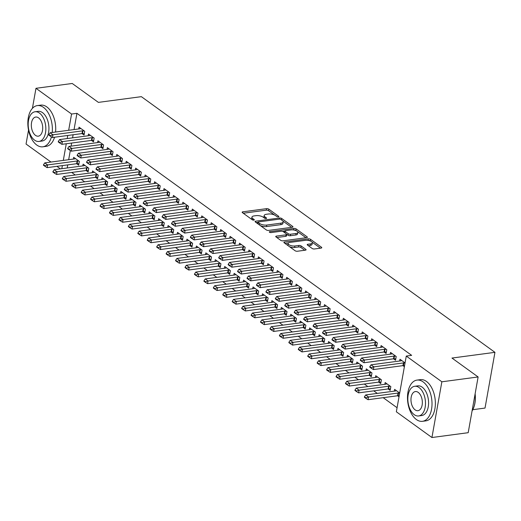 <?xml version="1.0" encoding="UTF-8"?>
<svg xmlns="http://www.w3.org/2000/svg" width="521" height="521" viewBox="0 0 521 521"><rect width="100%" height="100%" fill="white"/><g stroke="black" fill="none" stroke-linecap="round" stroke-linejoin="round"><path stroke-width="0.78" d="M278.377 216.866A1.14 0.449 10.1 0 0 278.859 216.593A1.14 0.449 10.1 0 0 278.657 216.274L268.81 209.155A1.635 0.638 10.1 0 0 266.563 208.66L242.838 211.819A1.635 0.638 10.1 0 0 242.154 212.203A1.635 0.638 10.1 0 0 242.447 212.666L252.288 219.784A1.14 0.449 10.1 0 0 253.864 220.129A1.14 0.449 10.1 0 0 254.339 219.862A1.14 0.449 10.1 0 0 254.137 219.536L252.861 218.618A5.223 2.051 10.1 0 1 251.936 217.14A5.223 2.051 10.1 0 1 254.118 215.909L256.091 215.648A5.223 2.051 10.1 0 1 263.274 217.231L264.551 218.149A1.14 0.449 10.1 0 0 266.12 218.494A1.14 0.449 10.1 0 0 266.596 218.227A1.14 0.449 10.1 0 0 266.394 217.902L265.117 216.983A5.223 2.051 10.1 0 1 264.193 215.505A5.223 2.051 10.1 0 1 266.374 214.281L268.354 214.014A5.223 2.051 10.1 0 1 275.537 215.596L276.807 216.521A1.14 0.449 10.1 0 0 278.377 216.866M312.19 248.478A1.635 0.638 10.1 0 0 314.437 248.973L321.092 248.087A1.635 0.638 10.1 0 0 321.77 247.703A1.635 0.638 10.1 0 0 321.483 247.241L310.549 239.334A1.635 0.638 10.1 0 0 308.302 238.839L284.577 241.998A1.635 0.638 10.1 0 0 283.899 242.382A1.635 0.638 10.1 0 0 284.186 242.845L295.12 250.751A1.635 0.638 10.1 0 0 297.361 251.246L305.404 250.178A1.635 0.638 10.1 0 0 306.087 249.793A1.635 0.638 10.1 0 0 305.794 249.331L301.118 245.945A1.635 0.638 10.1 0 0 298.872 245.45L294.886 245.984A4.37 1.713 10.1 0 1 290.288 245.384A4.37 1.713 10.1 0 1 288.106 243.424A4.37 1.713 10.1 0 1 289.93 242.395L305.547 240.318A4.37 1.713 10.1 0 1 310.145 240.917A4.37 1.713 10.1 0 1 312.326 242.877A4.37 1.713 10.1 0 1 310.503 243.9L307.904 244.251A1.635 0.638 10.1 0 0 307.221 244.636A1.635 0.638 10.1 0 0 307.507 245.091L312.19 248.478M406.276 356.064L441.86 381.795L431.935 437.523L396.351 411.792L406.276 356.064L411.649 355.348L76.932 113.324L71.566 114.034L68.668 130.283M32.406 108.361L35.975 88.303L72.237 83.477L98.384 102.383L141.36 96.659L494.95 352.339L451.974 358.057L478.122 376.963L441.86 381.795M35.975 88.303L71.566 114.034M292.274 227.254A1.635 0.638 10.1 0 0 292.958 226.869A1.635 0.638 10.1 0 0 292.665 226.407L281.737 218.501A1.635 0.638 10.1 0 0 279.49 218.006L255.765 221.165A1.635 0.638 10.1 0 0 255.082 221.549A1.635 0.638 10.1 0 0 255.368 222.011L266.303 229.917A1.635 0.638 10.1 0 0 268.549 230.412L292.274 227.254M296.143 228.914L307.077 236.821A1.635 0.638 10.1 0 1 307.364 237.283A1.635 0.638 10.1 0 1 306.68 237.667L282.955 240.826A1.635 0.638 10.1 0 1 280.708 240.331L276.032 236.951A1.635 0.638 10.1 0 1 275.746 236.488A1.635 0.638 10.1 0 1 276.423 236.104L286.049 234.821A1.635 0.638 10.1 0 0 286.726 234.437A1.635 0.638 10.1 0 0 286.439 233.975L283.333 231.734A1.635 0.638 10.1 0 0 281.093 231.239L271.07 232.574A1.14 0.449 10.1 0 1 269.871 232.418A1.14 0.449 10.1 0 1 269.298 231.904A1.14 0.449 10.1 0 1 269.774 231.637L293.896 228.426A1.635 0.638 10.1 0 1 296.143 228.914L295.876 230.425L296.501 230.875M472.788 409.695L485.025 408.067L494.95 352.339M395.791 358.832L393.967 358.793A1.661 0.651 10.1 0 0 393.511 358.813L395.537 360.272L396.207 356.507L390.542 352.411L390.229 354.182M386.927 383.801L386.165 384.094A1.661 0.651 -169.9 0 1 385.8 384.179L356.253 388.112L359.086 390.164L358.604 392.873L388.152 388.94L390.17 390.398L390.841 386.628L385.175 382.538L384.863 384.303M376.911 345.182L375.087 345.143A1.661 0.651 10.1 0 0 374.638 345.163L376.657 346.621L377.328 342.857L371.662 338.761L371.349 340.532M368.047 370.151L367.285 370.444A1.661 0.651 -169.9 0 1 366.921 370.529L337.374 374.462L340.206 376.507L339.725 379.223L369.272 375.289L371.291 376.748L371.961 372.977L366.296 368.888L365.983 370.652M358.031 331.532L356.208 331.493A1.661 0.651 10.1 0 0 355.758 331.512L357.777 332.971L358.448 329.207L352.782 325.111L352.47 326.882M349.174 356.501L348.406 356.794A1.661 0.651 -169.9 0 1 348.041 356.878L318.5 360.812L321.327 362.857L320.845 365.573L350.392 361.639L352.411 363.091L353.082 359.327L347.422 355.231L347.103 357.002M339.158 317.882L337.328 317.843A1.661 0.651 10.1 0 0 336.879 317.862L338.897 319.321L339.568 315.557L333.909 311.46L333.59 313.225M330.294 342.851L329.526 343.144A1.661 0.651 -169.9 0 1 329.161 343.228L299.621 347.162L302.454 349.207L301.972 351.922L331.512 347.989L333.531 349.441L334.202 345.677L328.543 341.581L328.223 343.352M320.278 304.231L318.455 304.192A1.661 0.651 10.1 0 0 317.999 304.212L320.024 305.671L320.695 301.906L315.029 297.81L314.71 299.575M312.639 334.332L314.658 335.791L315.329 332.027L309.663 327.93L309.35 329.702M301.399 290.581L299.575 290.536A1.661 0.651 10.1 0 0 299.126 290.562L301.145 292.02L301.815 288.256L296.149 284.16L295.837 285.925M292.535 315.55L291.773 315.837A1.661 0.651 -169.9 0 1 291.408 315.928L261.861 319.861L264.694 321.906L264.212 324.622L293.759 320.682L295.778 322.141L296.449 318.377L290.783 314.28L290.471 316.052M282.519 276.931L280.695 276.885A1.661 0.651 10.1 0 0 280.246 276.911L282.265 278.37L282.936 274.6L277.27 270.51L276.957 272.275M273.655 301.9L272.893 302.187A1.661 0.651 -169.9 0 1 272.529 302.278L242.981 306.211L245.814 308.256L245.332 310.965L274.88 307.032L276.898 308.491L277.569 304.726L271.903 300.63L271.591 302.401M263.639 263.281L261.816 263.235A1.661 0.651 10.1 0 0 261.366 263.261L263.385 264.72L264.056 260.949L258.39 256.86L258.077 258.624M254.782 288.25L254.014 288.536A1.661 0.651 -169.9 0 1 253.649 288.627L224.108 292.561L226.935 294.606L226.453 297.315L256 293.382L258.019 294.84L258.69 291.076L253.03 286.98L252.711 288.751M244.766 249.631L242.936 249.585A1.661 0.651 10.1 0 0 242.486 249.611L244.505 251.07L245.176 247.299L239.517 243.209L239.198 244.974M235.902 274.6L235.134 274.886A1.661 0.651 -169.9 0 1 234.776 274.977L205.228 278.911L208.061 280.956L207.579 283.665L237.12 279.731L239.139 281.19L239.81 277.426L234.15 273.33L233.831 275.101M225.886 235.98L224.063 235.935A1.661 0.651 10.1 0 0 223.607 235.961L225.632 237.42L226.303 233.649L220.637 229.553L220.324 231.324M217.023 260.949L216.254 261.236A1.661 0.651 -169.9 0 1 215.896 261.327L186.349 265.261L189.182 267.306L188.7 270.015L218.24 266.081L220.266 267.54L220.937 263.776L215.271 259.679L214.958 261.451M207.006 222.33L205.183 222.285A1.661 0.651 10.1 0 0 204.733 222.311L206.752 223.763L207.423 219.999L201.757 215.902L201.445 217.674M198.143 247.299L197.381 247.586A1.661 0.651 -169.9 0 1 197.016 247.67L167.469 251.61L170.302 253.655L169.82 256.365L199.367 252.431L201.386 253.89L202.057 250.126L196.391 246.029L196.078 247.801M188.127 208.68L186.303 208.634A1.661 0.651 10.1 0 0 185.854 208.66L187.873 210.113L188.543 206.349L182.878 202.252L182.565 204.024M179.263 233.642L178.501 233.936A1.661 0.651 -169.9 0 1 178.136 234.02L148.589 237.954L151.422 240.005L150.94 242.714L180.487 238.781L182.506 240.24L183.177 236.475L177.511 232.379L177.199 234.15M169.247 195.03L167.423 194.984A1.661 0.651 10.1 0 0 166.974 195.004L168.993 196.463L169.664 192.698L164.004 188.602L163.685 190.373M160.39 219.992L159.621 220.285A1.661 0.651 -169.9 0 1 159.257 220.37L129.716 224.304L132.549 226.355L132.06 229.064L161.608 225.131L163.627 226.589L164.297 222.825L158.638 218.729L158.319 220.5M150.374 181.38L148.544 181.334A1.661 0.651 10.1 0 0 148.094 181.354L150.113 182.812L150.784 179.048L145.125 174.952L144.805 176.723M141.51 206.342L140.742 206.635A1.661 0.651 -169.9 0 1 140.383 206.72L110.836 210.653L113.669 212.705L113.187 215.414L142.728 211.48L144.747 212.939L145.418 209.175L139.758 205.079L139.439 206.844M131.494 167.723L129.67 167.684A1.661 0.651 10.1 0 0 129.215 167.703L131.24 169.162L131.911 165.398L126.245 161.302L125.932 163.073M123.855 197.83L125.874 199.289L126.544 195.525L120.879 191.428L120.566 193.193M112.614 154.073L110.791 154.034A1.661 0.651 10.1 0 0 110.341 154.053L112.36 155.512L113.031 151.748L107.365 147.651L107.052 149.423M103.751 179.042L102.989 179.335A1.661 0.651 -169.9 0 1 102.624 179.419L73.077 183.353L75.91 185.404L75.428 188.114L104.975 184.18L106.994 185.639L107.665 181.875L101.999 177.778L101.686 179.543M93.734 140.423L91.911 140.383A1.661 0.651 10.1 0 0 91.462 140.403L93.48 141.862L94.151 138.098L88.485 134.001L88.173 135.773M84.871 165.391L84.109 165.685A1.661 0.651 -169.9 0 1 83.744 165.769L54.204 169.703L57.03 171.754L56.548 174.463L86.095 170.53L88.114 171.989L88.785 168.218L83.119 164.128L82.806 165.893M76.932 113.324L74.041 129.573M73.116 134.763L72.569 137.85M71.638 143.041L71.09 146.127M70.309 150.51L68.674 159.693M67.75 164.89L67.202 167.97M71.703 172.444L75.219 174.984M81.139 179.27L84.656 181.816M90.582 186.095L94.093 188.641M100.019 192.92L103.536 195.466M109.456 199.745L112.972 202.291M118.899 206.57L122.415 209.116M128.335 213.395L131.852 215.941M137.778 220.22L141.289 222.767M147.215 227.045L150.732 229.592M156.652 233.87L160.168 236.417M166.095 240.695L169.612 243.242M175.531 247.521L179.048 250.067M184.975 254.346L188.485 256.892M194.411 261.171L197.928 263.717M203.848 267.996L207.365 270.542M213.291 274.827L216.808 277.367M222.727 281.653L226.244 284.192M232.171 288.478L235.681 291.018M241.607 295.303L245.124 297.843M251.044 302.128L254.561 304.668M260.487 308.953L264.004 311.493M269.924 315.778L273.44 318.318M279.367 322.603L282.877 325.143M288.803 329.428L292.32 331.968M298.24 336.253L301.757 338.793M307.683 343.078L311.2 345.618M317.12 349.904L320.636 352.443M326.563 356.729L330.073 359.269M335.999 363.554L339.516 366.094M345.436 370.379L348.953 372.919M354.879 377.204L358.396 379.744M364.316 384.029L367.833 386.569M373.759 390.854L377.269 393.394M383.195 397.679L397.074 407.715M75.434 158.566L74.666 158.859A1.661 0.651 -169.9 0 1 74.308 158.944L44.76 162.878L47.593 164.929L47.111 167.638L76.652 163.705L78.678 165.164L79.348 161.393L73.682 157.303L73.37 159.068M84.298 133.597L82.474 133.558A1.661 0.651 10.1 0 0 82.018 133.578L84.044 135.037L84.715 131.272L79.049 127.176L78.736 128.947M94.314 172.217L93.546 172.51A1.661 0.651 -169.9 0 1 93.187 172.594L63.64 176.528L66.473 178.579L65.991 181.288L95.532 177.355L97.551 178.814L98.222 175.049L92.562 170.953L92.243 172.718M103.178 147.248L101.348 147.209A1.661 0.651 10.1 0 0 100.898 147.228L102.917 148.687L103.588 144.923L97.928 140.826L97.609 142.598M113.194 185.867L112.425 186.16A1.661 0.651 -169.9 0 1 112.061 186.244L82.52 190.178L85.353 192.229L84.864 194.939L114.412 191.005L116.43 192.464L117.101 188.7L111.442 184.603L111.123 186.368M122.051 160.898L120.227 160.859A1.661 0.651 10.1 0 0 119.778 160.878L121.797 162.337L122.468 158.573L116.808 154.476L116.489 156.248M132.067 199.517L131.305 199.81A1.661 0.651 -169.9 0 1 130.94 199.895L101.4 203.828L104.226 205.88L103.744 208.589L133.291 204.655L135.31 206.114L135.981 202.35L130.315 198.254L130.003 200.018M140.93 174.555L139.107 174.509A1.661 0.651 10.1 0 0 138.658 174.528L140.677 175.987L141.347 172.223L135.681 168.127L135.369 169.898M150.947 213.167L150.185 213.46A1.661 0.651 -169.9 0 1 149.82 213.545L120.273 217.478L123.106 219.53L122.624 222.239L152.171 218.306L154.19 219.764L154.861 216L149.195 211.904L148.882 213.669M159.81 188.205L157.987 188.159A1.661 0.651 10.1 0 0 157.537 188.179L159.556 189.637L160.227 185.873L154.561 181.777L154.249 183.548M169.826 226.817L169.058 227.11A1.661 0.651 -169.9 0 1 168.7 227.195L139.153 231.129L141.986 233.18L141.504 235.889L171.044 231.956L173.07 233.415L173.74 229.65L168.075 225.554L167.762 227.325M178.69 201.855L176.866 201.809A1.661 0.651 10.1 0 0 176.411 201.829L178.436 203.288L179.107 199.523L173.441 195.427L173.128 197.198M188.706 240.474L187.938 240.761A1.661 0.651 -169.9 0 1 187.58 240.845L158.032 244.779L160.865 246.83L160.383 249.539L189.924 245.606L191.943 247.065L192.614 243.3L186.954 239.204L186.635 240.976M195.297 215.479L197.309 216.938L197.98 213.174L192.321 209.077L192.002 210.849M207.586 254.124L206.817 254.411A1.661 0.651 -169.9 0 1 206.453 254.495L176.912 258.436L179.745 260.48L179.257 263.19L208.804 259.256L210.823 260.715L211.493 256.951L205.834 252.854L205.515 254.626M216.443 229.155L214.619 229.11A1.661 0.651 10.1 0 0 214.17 229.136L216.189 230.588L216.86 226.824L211.194 222.727L210.881 224.499M226.459 267.774L225.697 268.061A1.661 0.651 -169.9 0 1 225.333 268.152L195.785 272.086L198.618 274.131L198.136 276.84L227.684 272.906L229.702 274.365L230.373 270.601L224.707 266.505L224.395 268.276M235.323 242.806L233.499 242.76A1.661 0.651 10.1 0 0 233.05 242.786L235.069 244.245L235.739 240.474L230.074 236.384L229.761 238.149M245.339 281.425L244.577 281.711A1.661 0.651 -169.9 0 1 244.212 281.802L214.665 285.736L217.498 287.781L217.016 290.49L246.563 286.557L248.582 288.015L249.253 284.251L243.587 280.155L243.274 281.926M254.202 256.456L252.379 256.41A1.661 0.651 10.1 0 0 251.93 256.436L253.948 257.895L254.619 254.124L248.953 250.034L248.641 251.799M264.219 295.075L263.45 295.361A1.661 0.651 -169.9 0 1 263.092 295.453L233.545 299.386L236.378 301.431L235.896 304.14L265.436 300.207L267.462 301.666L268.133 297.901L262.467 293.805L262.154 295.576M270.809 270.086L272.828 271.545L273.499 267.774L267.833 263.685L267.52 265.45M284.323 313.857L286.335 315.316L287.006 311.551L281.347 307.455L281.027 309.227M291.962 283.756L290.132 283.711A1.661 0.651 10.1 0 0 289.683 283.737L291.701 285.195L292.372 281.431L286.713 277.335L286.394 279.1M301.978 322.375L301.21 322.668A1.661 0.651 -169.9 0 1 300.845 322.753L271.304 326.687L274.131 328.731L273.649 331.447L303.196 327.507L305.215 328.966L305.886 325.202L300.226 321.105L299.907 322.877M310.835 297.406L309.012 297.367A1.661 0.651 10.1 0 0 308.562 297.387L310.581 298.846L311.252 295.081L305.586 290.985L305.273 292.75M320.851 336.025L320.089 336.319A1.661 0.651 -169.9 0 1 319.725 336.403L290.177 340.337L293.01 342.382L292.528 345.097L322.076 341.164L324.095 342.616L324.765 338.852L319.099 334.756L318.787 336.527M329.715 311.057L327.891 311.017A1.661 0.651 10.1 0 0 327.442 311.037L329.461 312.496L330.132 308.732L324.466 304.635L324.153 306.4M339.731 349.676L338.969 349.969A1.661 0.651 -169.9 0 1 338.604 350.053L309.057 353.987L311.89 356.032L311.408 358.748L340.955 354.814L342.974 356.266L343.645 352.502L337.979 348.406L337.667 350.177M346.322 324.687L348.341 326.146L349.011 322.382L343.346 318.285L343.033 320.05M359.835 368.464L361.854 369.923L362.525 366.152L356.859 362.062L356.546 363.827M367.474 338.357L365.651 338.318A1.661 0.651 10.1 0 0 365.195 338.337L367.22 339.796L367.891 336.032L362.225 331.936L361.906 333.707M377.491 376.976L376.722 377.269A1.661 0.651 -169.9 0 1 376.357 377.354L346.817 381.287L349.65 383.332L349.168 386.048L378.708 382.114L380.727 383.573L381.398 379.802L375.739 375.713L375.42 377.478M386.354 352.007L384.524 351.968A1.661 0.651 10.1 0 0 384.075 351.988L386.094 353.446L386.764 349.682L381.105 345.586L380.786 347.357M396.37 390.626L395.602 390.919A1.661 0.651 -169.9 0 1 395.237 391.004L365.696 394.938L368.523 396.989L368.041 399.698L397.588 395.765L399.021 396.794M399.692 393.029L394.618 389.363L394.299 391.128M405.058 362.909L399.978 359.236L399.666 361.007M404.57 365.644L403.404 365.618A1.661 0.651 10.1 0 0 402.954 365.638L404.387 366.673M478.122 376.963L468.197 432.697L431.935 437.523M50.967 162.051L26.05 144.037L28.531 130.094M60.403 168.876L56.893 166.336M67.743 135.48L67.196 138.566M66.271 143.757L63.302 160.409M62.377 165.606L61.83 168.687M264.193 215.505L263.926 217.01A5.223 2.051 10.1 0 0 264.232 217.921M251.936 217.14L251.669 218.644A5.223 2.051 10.1 0 0 251.975 219.556M274.639 215.069L268.543 210.66A1.635 0.638 10.1 0 0 266.296 210.165L243.235 213.239M258.006 222.337L256.163 222.584M291.61 227.338L282.87 221.021M280.91 219.484A1.14 0.449 10.1 0 0 279.334 219.139L258.507 221.907A1.14 0.449 10.1 0 0 258.032 222.18A1.14 0.449 10.1 0 0 258.234 222.5L259.582 223.47A5.223 2.051 10.1 0 0 266.759 225.052L281.001 223.157A5.223 2.051 10.1 0 0 283.177 221.933A5.223 2.051 10.1 0 0 282.252 220.455L280.91 219.484M258.032 222.18L257.765 223.685A1.14 0.449 10.1 0 0 257.765 223.743M260.207 225.508A5.223 2.051 10.1 0 0 266.491 226.563L266.759 225.052M283.177 221.933L282.91 223.437A5.223 2.051 10.1 0 1 280.728 224.668L266.491 226.563M297.511 231.611L306.016 237.758M276.82 237.524L285.775 236.332A1.635 0.638 10.1 0 0 286.459 235.948L286.726 234.437M282.616 231.396L284.876 231.096M293.46 229.95L293.896 228.426M296.032 233.493A4.37 1.713 10.1 0 0 297.856 232.47A4.37 1.713 10.1 0 0 295.674 230.51A4.37 1.713 10.1 0 0 291.076 229.911L285.573 230.64A1.635 0.638 10.1 0 0 284.889 231.024A1.635 0.638 10.1 0 0 285.182 231.487L288.282 233.734A1.635 0.638 10.1 0 0 290.529 234.229L296.032 233.493L295.765 234.997A4.37 1.713 10.1 0 0 297.582 233.975L297.856 232.47M284.889 231.024L284.622 232.529A1.635 0.638 10.1 0 0 284.635 232.672M295.765 234.997L290.262 235.733A1.635 0.638 10.1 0 1 288.015 235.238L286.713 234.3M295.876 230.425A1.635 0.638 10.1 0 0 293.629 229.93M312.326 242.877L312.059 244.382A4.37 1.713 10.1 0 1 310.236 245.411L308.302 245.665M288.106 243.424L287.839 244.929A4.37 1.713 10.1 0 0 288.061 245.645M289.442 246.648A4.37 1.713 10.1 0 0 294.619 247.488L294.886 245.984M304.739 250.262L300.851 247.449A1.635 0.638 10.1 0 0 298.605 246.961L294.619 247.488M310.718 241.158L310.282 240.839A1.635 0.638 10.1 0 0 308.035 240.344L307.931 240.363M288.387 242.962L284.974 243.418M320.422 248.172L312.105 242.161M44.936 165.776L43.523 164.753L43.438 165.203L44.858 166.225L44.936 165.776L47.593 164.929L77.141 160.989A1.661 0.651 -169.9 0 1 77.59 160.969L78.795 160.996M77.141 160.989L76.652 163.705A1.661 0.651 -169.9 0 1 77.108 163.679L78.931 163.724M44.76 162.878L43.523 164.753M44.858 166.225L47.111 167.638M48.889 134.626L48.805 135.082L50.224 136.105L50.303 135.655L48.889 134.626L50.127 132.757L79.674 128.817A1.661 0.651 10.1 0 0 80.032 128.733L80.801 128.446M84.161 130.875L82.956 130.849A1.661 0.651 10.1 0 0 82.507 130.869L52.96 134.802L52.478 137.511L50.224 136.105M82.507 130.869L82.018 133.578L52.478 137.511M50.127 132.757L52.96 134.802L50.303 135.655M54.379 172.601L52.96 171.578L52.882 172.028L54.295 173.057L54.379 172.601L57.03 171.754L86.577 167.821A1.661 0.651 -169.9 0 1 87.027 167.795L88.238 167.821M86.577 167.821L86.095 170.53A1.661 0.651 -169.9 0 1 86.545 170.504L88.368 170.549M54.204 169.703L52.96 171.578M54.295 173.057L56.548 174.463M63.816 179.426L62.403 178.403L62.318 178.853L63.738 179.882L63.816 179.426L66.473 178.579L96.014 174.646A1.661 0.651 -169.9 0 1 96.47 174.62L97.674 174.646M96.014 174.646L95.532 177.355A1.661 0.651 -169.9 0 1 95.988 177.329L97.811 177.374M63.64 176.528L62.403 178.403M63.738 179.882L65.991 181.288M58.326 141.451L58.248 141.907L59.661 142.93L59.746 142.48L58.326 141.451L59.563 139.582L89.111 135.649A1.661 0.651 10.1 0 0 89.475 135.558L90.237 135.271M93.604 137.7L92.393 137.674A1.661 0.651 10.1 0 0 91.943 137.694L62.396 141.627L61.914 144.337L59.661 142.93M91.943 137.694L91.462 140.403L61.914 144.337M59.563 139.582L62.396 141.627L59.746 142.48M67.769 148.277L67.684 148.732L69.104 149.755L69.182 149.306L67.769 148.277L69.006 146.408L98.547 142.474A1.661 0.651 10.1 0 0 98.912 142.383L99.68 142.096M103.041 144.525L101.836 144.499A1.661 0.651 10.1 0 0 101.38 144.519L71.839 148.452L71.357 151.162L69.104 149.755M101.38 144.519L100.898 147.228L71.357 151.162M69.006 146.408L71.839 148.452L69.182 149.306M52.217 132.477A20.788 12.061 -97.6 0 0 43.458 107.365A20.788 12.061 -97.6 0 0 37.362 105.587A20.788 12.061 -97.6 0 0 27.841 122.611A20.788 12.061 -97.6 0 0 36.75 145.02A20.788 12.061 -97.6 0 0 42.852 146.805A20.788 12.061 -97.6 0 0 51.436 136.86M42.852 146.805L46.206 146.355A20.788 12.061 -97.6 0 0 54.555 137.238M55.571 132.028A20.788 12.061 -97.6 0 0 46.818 106.922A20.788 12.061 -97.6 0 0 40.716 105.138L37.362 105.587M35.044 111.768L38.131 111.357A14.972 8.681 82.4 0 1 42.52 112.64A14.972 8.681 82.4 0 1 48.935 128.772A14.972 8.681 82.4 0 1 42.084 141.035L38.99 141.445A14.972 8.681 -97.6 0 0 45.848 129.182A14.972 8.681 -97.6 0 0 39.433 113.05A14.972 8.681 -97.6 0 0 35.044 111.768A14.972 8.681 -97.6 0 0 28.186 124.024A14.972 8.681 -97.6 0 0 34.601 140.162A14.972 8.681 -97.6 0 0 38.99 141.445M38.574 117.87A9.645 5.594 -97.6 0 0 35.741 117.043A9.645 5.594 -97.6 0 0 31.325 124.942A9.645 5.594 -97.6 0 0 35.461 135.343A9.645 5.594 -97.6 0 0 38.287 136.17A9.645 5.594 -97.6 0 0 42.709 128.27A9.645 5.594 -97.6 0 0 38.574 117.87M475.126 393.804A20.293 11.775 82.4 0 1 473.589 407.91A20.293 11.775 82.4 0 1 473.511 408.093M472.065 410.971A20.788 12.061 -97.6 0 0 473.433 408.282A20.788 12.061 -97.6 0 0 475.054 394.208M416.396 419.535A20.788 12.061 -97.6 0 0 422.492 421.313A20.788 12.061 -97.6 0 0 432.013 404.289A20.788 12.061 -97.6 0 0 423.104 381.88A20.788 12.061 -97.6 0 0 417.008 380.096A20.788 12.061 -97.6 0 0 407.487 397.126A20.788 12.061 -97.6 0 0 416.396 419.535M422.492 421.313L425.852 420.87A20.788 12.061 -97.6 0 0 435.367 403.84A20.788 12.061 -97.6 0 0 426.458 381.431A20.788 12.061 -97.6 0 0 420.362 379.653L417.008 380.096M414.683 386.282L417.777 385.866A14.972 8.681 82.4 0 1 422.166 387.149A14.972 8.681 82.4 0 1 428.581 403.287A14.972 8.681 82.4 0 1 421.723 415.543L418.637 415.96A14.972 8.681 -97.6 0 0 425.488 403.697A14.972 8.681 -97.6 0 0 419.073 387.565A14.972 8.681 -97.6 0 0 414.683 386.282A14.972 8.681 -97.6 0 0 407.832 398.539A14.972 8.681 -97.6 0 0 414.247 414.677A14.972 8.681 -97.6 0 0 418.637 415.96M418.22 392.385A9.645 5.594 -97.6 0 0 415.387 391.558A9.645 5.594 -97.6 0 0 410.971 399.457A9.645 5.594 -97.6 0 0 415.107 409.851A9.645 5.594 -97.6 0 0 417.933 410.678A9.645 5.594 -97.6 0 0 422.349 402.779A9.645 5.594 -97.6 0 0 418.22 392.385M73.253 186.251L71.839 185.229L71.761 185.678L73.174 186.707L73.253 186.251L75.91 185.404L105.457 181.471A1.661 0.651 -169.9 0 1 105.906 181.445L107.111 181.471M105.457 181.471L104.975 184.18A1.661 0.651 -169.9 0 1 105.424 184.154L107.248 184.2M73.077 183.353L71.839 185.229M73.174 186.707L75.428 188.114M82.696 193.076L81.276 192.054L81.198 192.503L82.611 193.532L82.696 193.076L85.353 192.229L114.894 188.296A1.661 0.651 -169.9 0 1 115.343 188.27L116.554 188.302M114.894 188.296L114.412 191.005A1.661 0.651 -169.9 0 1 114.861 190.986L116.691 191.025M82.52 190.178L81.276 192.054M82.611 193.532L84.864 194.939M77.206 155.102L77.128 155.558L78.541 156.58L78.619 156.131L77.206 155.102L78.443 153.233L107.99 149.299A1.661 0.651 10.1 0 0 108.355 149.208L109.117 148.921M112.477 151.351L111.273 151.324A1.661 0.651 10.1 0 0 110.823 151.344L81.276 155.278L80.794 157.987L78.541 156.58M110.823 151.344L110.341 154.053L80.794 157.987M78.443 153.233L81.276 155.278L78.619 156.131M86.642 161.927L86.564 162.383L87.977 163.405L88.062 162.956L86.642 161.927L87.886 160.058L117.427 156.124A1.661 0.651 10.1 0 0 117.792 156.033L118.56 155.746M121.921 158.176L120.709 158.15A1.661 0.651 10.1 0 0 120.26 158.169L90.713 162.103L90.231 164.812L87.977 163.405M120.26 158.169L119.778 160.878L90.231 164.812M87.886 160.058L90.713 162.103L88.062 162.956M122.63 192.692L121.862 192.985A1.661 0.651 -169.9 0 1 121.504 193.07L91.956 197.003L94.789 199.055L124.337 195.121A1.661 0.651 -169.9 0 1 124.786 195.095L125.991 195.128M92.132 199.901L90.719 198.879L90.634 199.328L92.054 200.357L92.132 199.901L94.789 199.055L94.308 201.764L123.848 197.83A1.661 0.651 -169.9 0 1 124.304 197.811L126.128 197.85M91.956 197.003L90.719 198.879M92.054 200.357L94.308 201.764M96.085 168.752L96.001 169.208L97.42 170.23L97.499 169.781L96.085 168.752L97.323 166.883L126.87 162.949A1.661 0.651 10.1 0 0 127.228 162.858L127.997 162.572M131.357 165.001L130.152 164.975A1.661 0.651 10.1 0 0 129.696 164.994L100.156 168.928L99.674 171.637L97.42 170.23M129.696 164.994L129.215 167.703L99.674 171.637M97.323 166.883L100.156 168.928L97.499 169.781M101.575 206.726L100.156 205.704L100.078 206.153L101.491 207.182L101.575 206.726L104.226 205.88L133.773 201.946A1.661 0.651 -169.9 0 1 134.223 201.92L135.434 201.953M133.773 201.946L133.291 204.655A1.661 0.651 -169.9 0 1 133.741 204.636L135.564 204.675M101.4 203.828L100.156 205.704M101.491 207.182L103.744 208.589M105.522 175.577L105.444 176.033L106.857 177.055L106.942 176.606L105.522 175.577L106.759 173.708L136.307 169.774A1.661 0.651 10.1 0 0 136.671 169.683L137.433 169.397M140.8 171.826L139.589 171.8A1.661 0.651 10.1 0 0 139.14 171.819L109.592 175.753L109.11 178.462L106.857 177.055M139.14 171.819L138.658 174.528L109.11 178.462M106.759 173.708L109.592 175.753L106.942 176.606M111.012 213.551L109.599 212.529L109.514 212.978L110.934 214.007L111.012 213.551L113.669 212.705L143.21 208.771A1.661 0.651 -169.9 0 1 143.666 208.745L144.871 208.778M143.21 208.771L142.728 211.48A1.661 0.651 -169.9 0 1 143.184 211.461L145.007 211.5M110.836 210.653L109.599 212.529M110.934 214.007L113.187 215.414M114.965 182.409L114.88 182.858L116.3 183.88L116.378 183.431L114.965 182.409L116.203 180.533L145.743 176.599A1.661 0.651 10.1 0 0 146.108 176.508L146.876 176.222M150.237 178.651L149.032 178.625A1.661 0.651 10.1 0 0 148.576 178.644L119.035 182.578L118.554 185.287L116.3 183.88M148.576 178.644L148.094 181.354L118.554 185.287M116.203 180.533L119.035 182.578L116.378 183.431M120.449 220.376L119.035 219.354L118.957 219.81L120.371 220.832L120.449 220.376L123.106 219.53L152.653 215.596A1.661 0.651 -169.9 0 1 153.102 215.57L154.307 215.603M152.653 215.596L152.171 218.306A1.661 0.651 -169.9 0 1 152.62 218.286L154.444 218.325M120.273 217.478L119.035 219.354M120.371 220.832L122.624 222.239M124.402 189.234L124.324 189.683L125.737 190.706L125.815 190.256L124.402 189.234L125.639 187.358L155.186 183.425A1.661 0.651 10.1 0 0 155.551 183.333L156.313 183.047M159.673 185.476L158.469 185.45A1.661 0.651 10.1 0 0 158.019 185.469L128.472 189.403L127.99 192.119L125.737 190.706M158.019 185.469L157.537 188.179L127.99 192.119M125.639 187.358L128.472 189.403L125.815 190.256M129.892 227.202L128.472 226.179L128.394 226.635L129.807 227.657L129.892 227.202L132.549 226.355L162.09 222.421A1.661 0.651 -169.9 0 1 162.539 222.395L163.75 222.428M162.09 222.421L161.608 225.131A1.661 0.651 -169.9 0 1 162.057 225.111L163.887 225.15M129.716 224.304L128.472 226.179M129.807 227.657L132.06 229.064M133.838 196.059L133.76 196.508L135.173 197.531L135.258 197.081L133.838 196.059L135.082 194.183L164.623 190.25A1.661 0.651 10.1 0 0 164.988 190.165L165.756 189.872M169.117 192.301L167.905 192.275A1.661 0.651 10.1 0 0 167.456 192.295L137.909 196.228L137.427 198.944L135.173 197.531M167.456 192.295L166.974 195.004L137.427 198.944M135.082 194.183L137.909 196.228L135.258 197.081M139.328 234.027L137.915 233.004L137.831 233.46L139.25 234.483L139.328 234.027L141.986 233.18L171.533 229.247A1.661 0.651 -169.9 0 1 171.982 229.22L173.187 229.253M171.533 229.247L171.044 231.956A1.661 0.651 -169.9 0 1 171.5 231.936L173.324 231.975M139.153 231.129L137.915 233.004M139.25 234.483L141.504 235.889M143.282 202.884L143.197 203.333L144.617 204.356L144.695 203.906L143.282 202.884L144.519 201.008L174.066 197.075A1.661 0.651 10.1 0 0 174.424 196.99L175.193 196.697M178.553 199.126L177.348 199.1A1.661 0.651 10.1 0 0 176.893 199.12L147.352 203.053L146.87 205.769L144.617 204.356M176.893 199.12L176.411 201.829L146.87 205.769M144.519 201.008L147.352 203.053L144.695 203.906M148.772 240.852L147.352 239.829L147.274 240.285L148.687 241.308L148.772 240.852L151.422 240.005L180.969 236.072A1.661 0.651 -169.9 0 1 181.419 236.046L182.63 236.078M180.969 236.072L180.487 238.781A1.661 0.651 -169.9 0 1 180.937 238.761L182.76 238.8M148.589 237.954L147.352 239.829M148.687 241.308L150.94 242.714M152.718 209.709L152.64 210.158L154.053 211.181L154.138 210.731L152.718 209.709L153.956 207.833L183.503 203.9A1.661 0.651 10.1 0 0 183.867 203.815L184.629 203.522M187.99 205.951L186.785 205.925A1.661 0.651 10.1 0 0 186.336 205.945L156.788 209.878L156.307 212.594L154.053 211.181M186.336 205.945L185.854 208.66L156.307 212.594M153.956 207.833L156.788 209.878L154.138 210.731M158.208 247.677L156.795 246.654L156.71 247.11L158.13 248.133L158.208 247.677L160.865 246.83L190.406 242.897A1.661 0.651 -169.9 0 1 190.862 242.871L192.067 242.903M190.406 242.897L189.924 245.606A1.661 0.651 -169.9 0 1 190.373 245.586L192.203 245.625M158.032 244.779L156.795 246.654M158.13 248.133L160.383 249.539M162.161 216.534L162.077 216.983L163.496 218.006L163.574 217.557L162.161 216.534L163.399 214.659L192.939 210.725A1.661 0.651 10.1 0 0 193.304 210.64L194.072 210.347M197.433 212.776L196.228 212.75A1.661 0.651 10.1 0 0 195.772 212.77L166.232 216.703L165.743 219.419L163.496 218.006M197.57 215.505L195.74 215.46A1.661 0.651 10.1 0 0 195.29 215.486L165.743 219.419M163.399 214.659L166.232 216.703L163.574 217.557M167.645 254.502L166.232 253.48L166.153 253.935L167.567 254.958L167.645 254.502L170.302 253.655L199.849 249.722A1.661 0.651 -169.9 0 1 200.298 249.696L201.503 249.728M199.849 249.722L199.367 252.431A1.661 0.651 -169.9 0 1 199.817 252.411L201.64 252.451M167.469 251.61L166.232 253.48M167.567 254.958L169.82 256.365M171.598 223.359L171.52 223.809L172.933 224.831L173.011 224.382L171.598 223.359L172.835 221.484L202.382 217.55A1.661 0.651 10.1 0 0 202.747 217.465L203.509 217.172M206.87 219.601L205.665 219.575A1.661 0.651 10.1 0 0 205.215 219.595L175.668 223.529L175.186 226.244L172.933 224.831M205.215 219.595L204.733 222.311L175.186 226.244M172.835 221.484L175.668 223.529L173.011 224.382M177.088 261.334L175.668 260.305L175.59 260.76L177.003 261.783L177.088 261.334L179.745 260.48L209.286 256.547A1.661 0.651 -169.9 0 1 209.735 256.521L210.946 256.553M209.286 256.547L208.804 259.256A1.661 0.651 -169.9 0 1 209.253 259.237L211.083 259.276M176.912 258.436L175.668 260.305M177.003 261.783L179.257 263.19M181.034 230.184L180.956 230.634L182.37 231.656L182.454 231.207L181.034 230.184L182.278 228.309L211.819 224.375A1.661 0.651 10.1 0 0 212.184 224.29L212.952 223.997M216.313 226.427L215.101 226.401A1.661 0.651 10.1 0 0 214.652 226.42L185.105 230.354L184.623 233.069L182.37 231.656M214.652 226.42L214.17 229.136L184.623 233.069M182.278 228.309L185.105 230.354L182.454 231.207M186.525 268.159L185.111 267.13L185.027 267.586L186.446 268.608L186.525 268.159L189.182 267.306L218.729 263.372A1.661 0.651 -169.9 0 1 219.178 263.352L220.383 263.379M218.729 263.372L218.24 266.081A1.661 0.651 -169.9 0 1 218.696 266.062L220.52 266.101M186.349 265.261L185.111 267.13M186.446 268.608L188.7 270.015M190.478 237.009L190.393 237.459L191.813 238.481L191.891 238.032L190.478 237.009L191.715 235.134L221.262 231.2A1.661 0.651 10.1 0 0 221.62 231.116L222.389 230.823M225.749 233.252L224.544 233.226A1.661 0.651 10.1 0 0 224.089 233.245L194.548 237.179L194.066 239.894L191.813 238.481M224.089 233.245L223.607 235.961L194.066 239.894M191.715 235.134L194.548 237.179L191.891 238.032M195.968 274.984L194.548 273.955L194.47 274.411L195.883 275.433L195.968 274.984L198.618 274.131L228.165 270.197A1.661 0.651 -169.9 0 1 228.615 270.178L229.826 270.204M228.165 270.197L227.684 272.906A1.661 0.651 -169.9 0 1 228.133 272.887L229.956 272.926M195.785 272.086L194.548 273.955M195.883 275.433L198.136 276.84M199.914 243.835L199.836 244.284L201.249 245.306L201.334 244.857L199.914 243.835L201.152 241.959L230.699 238.025A1.661 0.651 10.1 0 0 231.064 237.941L231.825 237.648M235.186 240.077L233.981 240.051A1.661 0.651 10.1 0 0 233.532 240.07L203.985 244.004L203.503 246.72L201.249 245.306M233.532 240.07L233.05 242.786L203.503 246.72M201.152 241.959L203.985 244.004L201.334 244.857M205.404 281.809L203.991 280.78L203.906 281.236L205.326 282.258L205.404 281.809L208.061 280.956L237.602 277.022A1.661 0.651 -169.9 0 1 238.058 277.003L239.263 277.029M237.602 277.022L237.12 279.731A1.661 0.651 -169.9 0 1 237.569 279.712L239.4 279.751M205.228 278.911L203.991 280.78M205.326 282.258L207.579 283.665M209.357 250.66L209.273 251.109L210.692 252.131L210.771 251.682L209.357 250.66L210.595 248.784L240.135 244.85A1.661 0.651 10.1 0 0 240.5 244.766L241.269 244.473M244.629 246.902L243.424 246.876A1.661 0.651 10.1 0 0 242.968 246.895L213.428 250.829L212.939 253.545L210.692 252.131M242.968 246.895L242.486 249.611L212.939 253.545M210.595 248.784L213.428 250.829L210.771 251.682M214.841 288.634L213.428 287.605L213.35 288.061L214.763 289.083L214.841 288.634L217.498 287.781L247.045 283.847A1.661 0.651 -169.9 0 1 247.495 283.828L248.699 283.854M247.045 283.847L246.563 286.557A1.661 0.651 -169.9 0 1 247.013 286.537L248.836 286.576M214.665 285.736L213.428 287.605M214.763 289.083L217.016 290.49M218.794 257.485L218.716 257.934L220.129 258.957L220.207 258.507L218.794 257.485L220.031 255.609L249.579 251.676A1.661 0.651 10.1 0 0 249.943 251.591L250.705 251.298M254.066 253.727L252.861 253.701A1.661 0.651 10.1 0 0 252.411 253.72L222.864 257.654L222.382 260.37L220.129 258.957M252.411 253.72L251.93 256.436L222.382 260.37M220.031 255.609L222.864 257.654L220.207 258.507M224.284 295.459L222.864 294.43L222.786 294.886L224.199 295.908L224.284 295.459L226.935 294.606L256.482 290.672A1.661 0.651 -169.9 0 1 256.931 290.653L258.142 290.679M256.482 290.672L256 293.382A1.661 0.651 -169.9 0 1 256.449 293.362L258.279 293.401M224.108 292.561L222.864 294.43M224.199 295.908L226.453 297.315M228.231 264.31L228.152 264.759L229.566 265.782L229.65 265.332L228.231 264.31L229.474 262.434L259.015 258.501A1.661 0.651 10.1 0 0 259.38 258.416L260.148 258.123M263.509 260.552L262.297 260.526A1.661 0.651 10.1 0 0 261.848 260.546L232.301 264.486L231.819 267.195L229.566 265.782M261.848 260.546L261.366 263.261L231.819 267.195M229.474 262.434L232.301 264.486L229.65 265.332M233.721 302.284L232.307 301.255L232.223 301.711L233.642 302.734L233.721 302.284L236.378 301.431L265.925 297.498A1.661 0.651 -169.9 0 1 266.374 297.478L267.579 297.504M265.925 297.498L265.436 300.207A1.661 0.651 -169.9 0 1 265.892 300.187L267.716 300.226M233.545 299.386L232.307 301.255M233.642 302.734L235.896 304.14M237.674 271.135L237.589 271.584L239.009 272.607L239.087 272.157L237.674 271.135L238.911 269.259L268.458 265.326A1.661 0.651 10.1 0 0 268.816 265.241L269.585 264.948M272.945 267.377L271.741 267.351A1.661 0.651 10.1 0 0 271.285 267.371L241.744 271.311L241.262 274.02L239.009 272.607M273.082 270.106L271.259 270.06A1.661 0.651 10.1 0 0 270.803 270.086L241.262 274.02M238.911 269.259L241.744 271.311L239.087 272.157M243.164 309.109L241.744 308.087L241.666 308.536L243.079 309.559L243.164 309.109L245.814 308.256L275.362 304.323A1.661 0.651 -169.9 0 1 275.811 304.303L277.022 304.329M275.362 304.323L274.88 307.032A1.661 0.651 -169.9 0 1 275.329 307.012L277.152 307.058M242.981 306.211L241.744 308.087M243.079 309.559L245.332 310.965M247.11 277.96L247.032 278.409L248.445 279.438L248.53 278.982L247.11 277.96L248.348 276.084L277.895 272.151A1.661 0.651 10.1 0 0 278.26 272.066L279.022 271.773M282.382 274.202L281.177 274.176A1.661 0.651 10.1 0 0 280.728 274.202L251.181 278.136L250.699 280.845L248.445 279.438M280.728 274.202L280.246 276.911L250.699 280.845M248.348 276.084L251.181 278.136L248.53 278.982M283.098 308.725L282.33 309.012A1.661 0.651 -169.9 0 1 281.972 309.103L252.425 313.036L255.257 315.081L284.798 311.148A1.661 0.651 -169.9 0 1 285.254 311.128L286.459 311.154M252.6 315.934L251.187 314.912L251.102 315.361L252.522 316.384L252.6 315.934L255.257 315.081L254.776 317.79L284.316 313.857A1.661 0.651 -169.9 0 1 284.766 313.837L286.596 313.883M252.425 313.036L251.187 314.912M252.522 316.384L254.776 317.79M256.553 284.785L256.469 285.234L257.888 286.263L257.967 285.808L256.553 284.785L257.791 282.91L287.332 278.976A1.661 0.651 10.1 0 0 287.696 278.891L288.465 278.598M291.825 281.027L290.62 281.001A1.661 0.651 10.1 0 0 290.164 281.027L260.624 284.961L260.135 287.67L257.888 286.263M290.164 281.027L289.683 283.737L260.135 287.67M257.791 282.91L260.624 284.961L257.967 285.808M262.037 322.76L260.624 321.737L260.546 322.186L261.959 323.209L262.037 322.76L264.694 321.906L294.241 317.973A1.661 0.651 -169.9 0 1 294.691 317.953L295.895 317.979M294.241 317.973L293.759 320.682A1.661 0.651 -169.9 0 1 294.209 320.662L296.032 320.708M261.861 319.861L260.624 321.737M261.959 323.209L264.212 324.622M265.99 291.61L265.912 292.06L267.325 293.089L267.403 292.633L265.99 291.61L267.227 289.735L296.775 285.801A1.661 0.651 10.1 0 0 297.139 285.716L297.901 285.423M301.262 287.853L300.057 287.826A1.661 0.651 10.1 0 0 299.608 287.853L270.06 291.786L269.578 294.495L267.325 293.089M299.608 287.853L299.126 290.562L269.578 294.495M267.227 289.735L270.06 291.786L267.403 292.633M271.48 329.585L270.06 328.562L269.982 329.012L271.395 330.034L271.48 329.585L274.131 328.731L303.678 324.798A1.661 0.651 -169.9 0 1 304.127 324.778L305.339 324.804M303.678 324.798L303.196 327.507A1.661 0.651 -169.9 0 1 303.645 327.488L305.475 327.533M271.304 326.687L270.06 328.562M271.395 330.034L273.649 331.447M275.427 298.435L275.349 298.885L276.762 299.914L276.846 299.458L275.427 298.435L276.671 296.56L306.211 292.626A1.661 0.651 10.1 0 0 306.576 292.541L307.344 292.248M310.705 294.684L309.494 294.652A1.661 0.651 10.1 0 0 309.044 294.678L279.497 298.611L279.015 301.32L276.762 299.914M309.044 294.678L308.562 297.387L279.015 301.32M276.671 296.56L279.497 298.611L276.846 299.458M311.415 329.2L310.646 329.493A1.661 0.651 -169.9 0 1 310.288 329.578L280.741 333.512L283.574 335.557L313.121 331.623A1.661 0.651 -169.9 0 1 313.57 331.603L314.775 331.63M280.917 336.41L279.503 335.387L279.419 335.837L280.839 336.859L280.917 336.41L283.574 335.557L283.092 338.272L312.633 334.339A1.661 0.651 -169.9 0 1 313.088 334.313L314.912 334.358M280.741 333.512L279.503 335.387M280.839 336.859L283.092 338.272M284.87 305.26L284.785 305.71L286.205 306.739L286.283 306.283L284.87 305.26L286.107 303.385L315.654 299.451A1.661 0.651 10.1 0 0 316.013 299.367L316.781 299.074M320.141 301.509L318.937 301.477A1.661 0.651 10.1 0 0 318.481 301.503L288.94 305.436L288.458 308.145L286.205 306.739M318.481 301.503L317.999 304.212L288.458 308.145M286.107 303.385L288.94 305.436L286.283 306.283M290.36 343.235L288.94 342.212L288.862 342.662L290.275 343.684L290.36 343.235L293.01 342.382L322.558 338.448A1.661 0.651 -169.9 0 1 323.007 338.429L324.218 338.455M322.558 338.448L322.076 341.164A1.661 0.651 -169.9 0 1 322.525 341.138L324.349 341.183M290.177 340.337L288.94 342.212M290.275 343.684L292.528 345.097M294.306 312.086L294.228 312.535L295.641 313.564L295.726 313.108L294.306 312.086L295.544 310.21L325.091 306.276A1.661 0.651 10.1 0 0 325.456 306.192L326.218 305.899M329.578 308.334L328.373 308.302A1.661 0.651 10.1 0 0 327.924 308.328L298.377 312.261L297.895 314.971L295.641 313.564M327.924 308.328L327.442 311.037L297.895 314.971M295.544 310.21L298.377 312.261L295.726 313.108M299.796 350.06L298.383 349.037L298.299 349.487L299.718 350.509L299.796 350.06L302.454 349.207L331.994 345.273A1.661 0.651 -169.9 0 1 332.45 345.254L333.655 345.28M331.994 345.273L331.512 347.989A1.661 0.651 -169.9 0 1 331.962 347.963L333.792 348.008M299.621 347.162L298.383 349.037M299.718 350.509L301.972 351.922M303.75 318.911L303.665 319.36L305.085 320.389L305.163 319.933L303.75 318.911L304.987 317.035L334.528 313.101A1.661 0.651 10.1 0 0 334.892 313.017L335.661 312.724M339.021 315.159L337.816 315.127A1.661 0.651 10.1 0 0 337.361 315.153L307.82 319.086L307.331 321.796L305.085 320.389M337.361 315.153L336.879 317.862L307.331 321.796M304.987 317.035L307.82 319.086L305.163 319.933M309.233 356.885L307.82 355.863L307.742 356.312L309.155 357.334L309.233 356.885L311.89 356.032L341.437 352.098A1.661 0.651 -169.9 0 1 341.887 352.079L343.092 352.105M341.437 352.098L340.955 354.814A1.661 0.651 -169.9 0 1 341.405 354.788L343.228 354.834M309.057 353.987L307.82 355.863M309.155 357.334L311.408 358.748M313.186 325.736L313.108 326.192L314.521 327.214L314.599 326.758L313.186 325.736L314.423 323.86L343.971 319.927A1.661 0.651 10.1 0 0 344.335 319.842L345.097 319.549M348.458 321.985L347.253 321.952A1.661 0.651 10.1 0 0 346.804 321.978L317.256 325.912L316.775 328.621L314.521 327.214M348.595 324.707L346.771 324.668A1.661 0.651 10.1 0 0 346.315 324.687L316.775 328.621M314.423 323.86L317.256 325.912L314.599 326.758M318.676 363.71L317.256 362.688L317.178 363.137L318.591 364.159L318.676 363.71L321.327 362.857L350.874 358.923A1.661 0.651 -169.9 0 1 351.323 358.904L352.535 358.93M350.874 358.923L350.392 361.639A1.661 0.651 -169.9 0 1 350.841 361.613L352.665 361.659M318.5 360.812L317.256 362.688M318.591 364.159L320.845 365.573M322.623 332.561L322.545 333.017L323.958 334.039L324.042 333.583L322.623 332.561L323.867 330.685L353.407 326.752A1.661 0.651 10.1 0 0 353.772 326.667L354.541 326.374M357.901 328.81L356.69 328.777A1.661 0.651 10.1 0 0 356.24 328.803L326.693 332.737L326.211 335.446L323.958 334.039M356.24 328.803L355.758 331.512L326.211 335.446M323.867 330.685L326.693 332.737L324.042 333.583M358.611 363.326L357.842 363.619A1.661 0.651 -169.9 0 1 357.484 363.704L327.937 367.637L330.77 369.682L360.317 365.749A1.661 0.651 -169.9 0 1 360.766 365.729L361.971 365.755M328.113 370.535L326.7 369.513L326.615 369.962L328.035 370.985L328.113 370.535L330.77 369.682L330.288 372.398L359.829 368.464A1.661 0.651 -169.9 0 1 360.285 368.438L362.108 368.484M327.937 367.637L326.7 369.513M328.035 370.985L330.288 372.398M332.066 339.386L331.981 339.842L333.401 340.864L333.479 340.408L332.066 339.386L333.303 337.51L362.85 333.577A1.661 0.651 10.1 0 0 363.209 333.492L363.977 333.199M367.338 335.635L366.133 335.602A1.661 0.651 10.1 0 0 365.677 335.628L336.136 339.562L335.654 342.271L333.401 340.864M365.677 335.628L365.195 338.337L335.654 342.271M333.303 337.51L336.136 339.562L333.479 340.408M337.556 377.36L336.136 376.338L336.058 376.787L337.471 377.81L337.556 377.36L340.206 376.507L369.754 372.574A1.661 0.651 -169.9 0 1 370.203 372.554L371.414 372.58M369.754 372.574L369.272 375.289A1.661 0.651 -169.9 0 1 369.721 375.263L371.545 375.309M337.374 374.462L336.136 376.338M337.471 377.81L339.725 379.223M341.502 346.211L341.424 346.667L342.838 347.689L342.922 347.233L341.502 346.211L342.74 344.335L372.287 340.402A1.661 0.651 10.1 0 0 372.652 340.317L373.414 340.024M376.774 342.46L375.569 342.427A1.661 0.651 10.1 0 0 375.12 342.453L345.573 346.387L345.091 349.096L342.838 347.689M375.12 342.453L374.638 345.163L345.091 349.096M342.74 344.335L345.573 346.387L342.922 347.233M346.993 384.185L345.579 383.163L345.495 383.612L346.914 384.635L346.993 384.185L349.65 383.332L379.19 379.399A1.661 0.651 -169.9 0 1 379.646 379.379L380.851 379.405M379.19 379.399L378.708 382.114A1.661 0.651 -169.9 0 1 379.158 382.088L380.988 382.134M346.817 381.287L345.579 383.163M346.914 384.635L349.168 386.048M350.946 353.036L350.861 353.492L352.281 354.514L352.359 354.059L350.946 353.036L352.183 351.161L381.724 347.227A1.661 0.651 10.1 0 0 382.088 347.142L382.857 346.856M386.217 349.285L385.012 349.252A1.661 0.651 10.1 0 0 384.557 349.278L355.016 353.212L354.527 355.921L352.281 354.514M384.557 349.278L384.075 351.988L354.527 355.921M352.183 351.161L355.016 353.212L352.359 354.059M356.429 391.01L355.016 389.988L354.938 390.437L356.351 391.46L356.429 391.01L359.086 390.164L388.633 386.224A1.661 0.651 -169.9 0 1 389.083 386.204L390.288 386.23M388.633 386.224L388.152 388.94A1.661 0.651 -169.9 0 1 388.601 388.913L390.424 388.959M356.253 388.112L355.016 389.988M356.351 391.46L358.604 392.873M360.382 359.861L360.304 360.317L361.717 361.34L361.795 360.884L360.382 359.861L361.62 357.992L391.167 354.052A1.661 0.651 10.1 0 0 391.525 353.967L392.293 353.681M395.654 356.11L394.449 356.077A1.661 0.651 10.1 0 0 394 356.103L364.453 360.037L363.971 362.746L361.717 361.34M394 356.103L393.511 358.813L363.971 362.746M361.62 357.992L364.453 360.037L361.795 360.884M365.872 397.836L364.453 396.813L364.374 397.262L365.788 398.285L365.872 397.836L368.523 396.989L398.07 393.049A1.661 0.651 -169.9 0 1 398.519 393.029L399.685 393.055M398.07 393.049L397.588 395.765A1.661 0.651 -169.9 0 1 398.037 395.739L399.203 395.771M365.696 394.938L364.453 396.813M365.788 398.285L368.041 399.698M369.819 366.686L369.741 367.142L371.154 368.165L371.239 367.715L369.819 366.686L371.063 364.817L400.603 360.877A1.661 0.651 10.1 0 0 400.968 360.793L401.737 360.506M405.051 362.935L403.886 362.903A1.661 0.651 10.1 0 0 403.436 362.929L373.889 366.862L373.407 369.571L371.154 368.165M403.436 362.929L402.954 365.638L373.407 369.571M371.063 364.817L373.889 366.862L371.239 367.715M278.553 216.827L278.657 216.274M254.033 220.096L254.137 219.536M266.296 218.462L266.394 217.902M264.883 218.325L265.117 216.983M252.62 219.96L252.861 218.618M242.662 212.822L242.838 211.819M266.296 210.165L266.563 208.66M268.543 210.66L268.81 209.155M255.583 222.167L255.765 221.165M279.289 219.146L279.49 218.006M281.483 219.901L281.737 218.501M292.528 227.202L292.665 226.407M257.986 223.9L258.234 222.5M259.328 224.87L259.582 223.47M280.728 224.668L281.001 223.157M306.934 237.615L307.077 236.821M276.247 237.107L276.423 236.104M285.775 236.332L286.049 234.821M269.65 232.32L269.774 231.637M284.928 232.887L285.182 231.487M288.015 235.238L288.282 233.734M290.262 235.733L290.529 234.229M307.722 245.248L307.904 244.251M310.236 245.411L310.503 243.9M298.605 246.961L298.872 245.45M300.851 247.449L301.118 245.945M305.651 250.126L305.794 249.331M284.401 243.001L284.577 241.998M308.035 240.344L308.302 238.839M310.282 240.839L310.549 239.334M321.34 248.035L321.483 247.241M77.108 163.679L77.59 160.969M82.956 130.849L82.474 133.558M86.545 170.504L87.027 167.795M95.988 177.329L96.47 174.62M92.393 137.674L91.911 140.383M101.836 144.499L101.348 147.209M105.424 184.154L105.906 181.445M114.861 190.986L115.343 188.27M111.273 151.324L110.791 154.034M120.709 158.15L120.227 160.859M124.304 197.811L124.786 195.095M123.848 197.83L124.337 195.121M130.152 164.975L129.67 167.684M133.741 204.636L134.223 201.92M139.589 171.8L139.107 174.509M143.184 211.461L143.666 208.745M149.032 178.625L148.544 181.334M152.62 218.286L153.102 215.57M158.469 185.45L157.987 188.159M162.057 225.111L162.539 222.395M167.905 192.275L167.423 194.984M171.5 231.936L171.982 229.22M177.348 199.1L176.866 201.809M180.937 238.761L181.419 236.046M186.785 205.925L186.303 208.634M190.373 245.586L190.862 242.871M195.772 212.77L195.29 215.486M196.228 212.75L195.74 215.46M199.817 252.411L200.298 249.696M205.665 219.575L205.183 222.285M209.253 259.237L209.735 256.521M215.101 226.401L214.619 229.11M218.696 266.062L219.178 263.352M224.544 233.226L224.063 235.935M228.133 272.887L228.615 270.178M233.981 240.051L233.499 242.76M237.569 279.712L238.058 277.003M243.424 246.876L242.936 249.585M247.013 286.537L247.495 283.828M252.861 253.701L252.379 256.41M256.449 293.362L256.931 290.653M262.297 260.526L261.816 263.235M265.892 300.187L266.374 297.478M271.285 267.371L270.803 270.086M271.741 267.351L271.259 270.06M275.329 307.012L275.811 304.303M281.177 274.176L280.695 276.885M284.766 313.837L285.254 311.128M284.316 313.857L284.798 311.148M290.62 281.001L290.132 283.711M294.209 320.662L294.691 317.953M300.057 287.826L299.575 290.536M303.645 327.488L304.127 324.778M309.494 294.652L309.012 297.367M313.088 334.313L313.57 331.603M312.633 334.339L313.121 331.623M318.937 301.477L318.455 304.192M322.525 341.138L323.007 338.429M328.373 308.302L327.891 311.017M331.962 347.963L332.45 345.254M337.816 315.127L337.328 317.843M341.405 354.788L341.887 352.079M346.804 321.978L346.315 324.687M347.253 321.952L346.771 324.668M350.841 361.613L351.323 358.904M356.69 328.777L356.208 331.493M360.285 368.438L360.766 365.729M359.829 368.464L360.317 365.749M366.133 335.602L365.651 338.318M369.721 375.263L370.203 372.554M375.569 342.427L375.087 345.143M379.158 382.088L379.646 379.379M385.012 349.252L384.524 351.968M388.601 388.913L389.083 386.204M394.449 356.077L393.967 358.793M398.037 395.739L398.519 393.029M403.886 362.903L403.404 365.618M473.589 407.91L473.433 408.282"/></g></svg>
